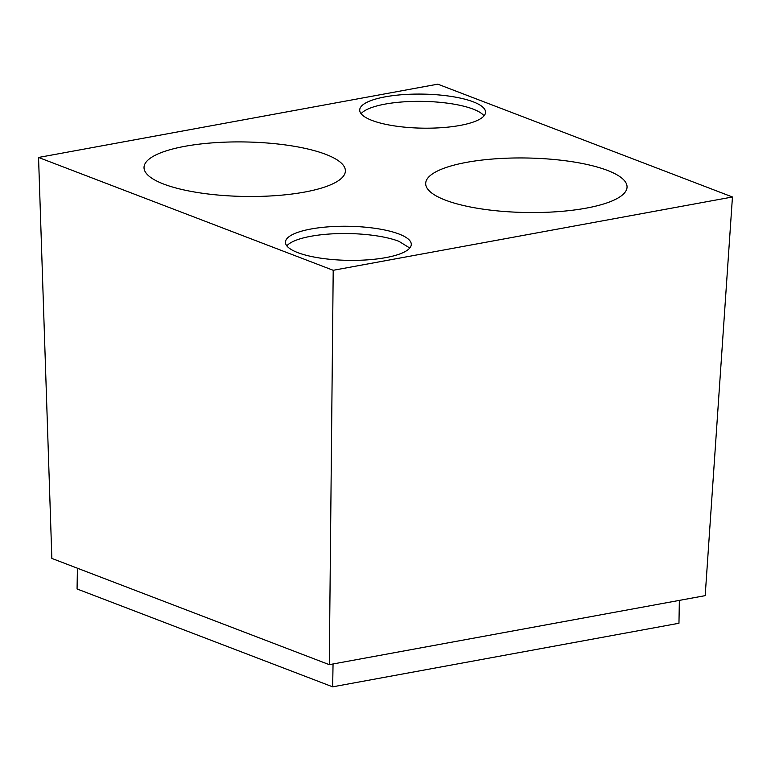 <?xml version="1.0" encoding="UTF-8"?>
<svg xmlns="http://www.w3.org/2000/svg" width="771" height="771" viewBox="0 0 771 771"><rect width="100%" height="100%" fill="white"/><g stroke="black" fill="none" stroke-linecap="round" stroke-linejoin="round"><path stroke-width="1.16" d="M333.207 270.293L329.284 664.66L51.85 558.426L38.55 157.457L437.793 84.164L732.45 196.99L333.207 270.293L38.55 157.457M329.284 664.66L705.186 595.646L732.45 196.99M679.357 600.387L678.962 623.257L332.658 686.836L77.061 588.967L77.428 568.217M333.053 663.966L332.658 686.836M445.368 200.123A100.693 27.245 1 0 0 557.616 211.668A100.693 27.245 1 0 0 627.054 187.006A100.693 27.245 1 0 0 607.384 170.381A100.693 27.245 1 0 0 495.127 158.836A100.693 27.245 1 0 0 425.688 183.498A100.693 27.245 1 0 0 445.368 200.123M398.993 234.018A62.933 17.029 1 0 0 328.841 226.809A62.933 17.029 1 0 0 285.443 242.219A62.933 17.029 1 0 0 297.741 252.609A62.933 17.029 1 0 0 367.892 259.827A62.933 17.029 1 0 0 411.29 244.417A62.933 17.029 1 0 0 398.993 234.018M473.259 101.839A62.933 17.029 1 0 0 403.108 94.631A62.933 17.029 1 0 0 359.71 110.041A62.933 17.029 1 0 0 372.007 120.43A62.933 17.029 1 0 0 442.159 127.639A62.933 17.029 1 0 0 485.557 112.229A62.933 17.029 1 0 0 473.259 101.839M325.709 154.335A100.693 27.245 1 0 0 213.461 142.789A100.693 27.245 1 0 0 144.023 167.452A100.693 27.245 1 0 0 163.703 184.076A100.693 27.245 1 0 0 275.951 195.612A100.693 27.245 1 0 0 345.389 170.96A100.693 27.245 1 0 0 325.709 154.335M409.777 248.021L398.867 241.294A62.933 17.029 1 0 0 335.25 233.709A62.933 17.029 1 0 0 286.831 245.882M484.043 115.843A62.933 17.029 1 0 0 473.134 109.106A62.933 17.029 1 0 0 409.517 101.531A62.933 17.029 1 0 0 361.098 113.694"/></g></svg>
